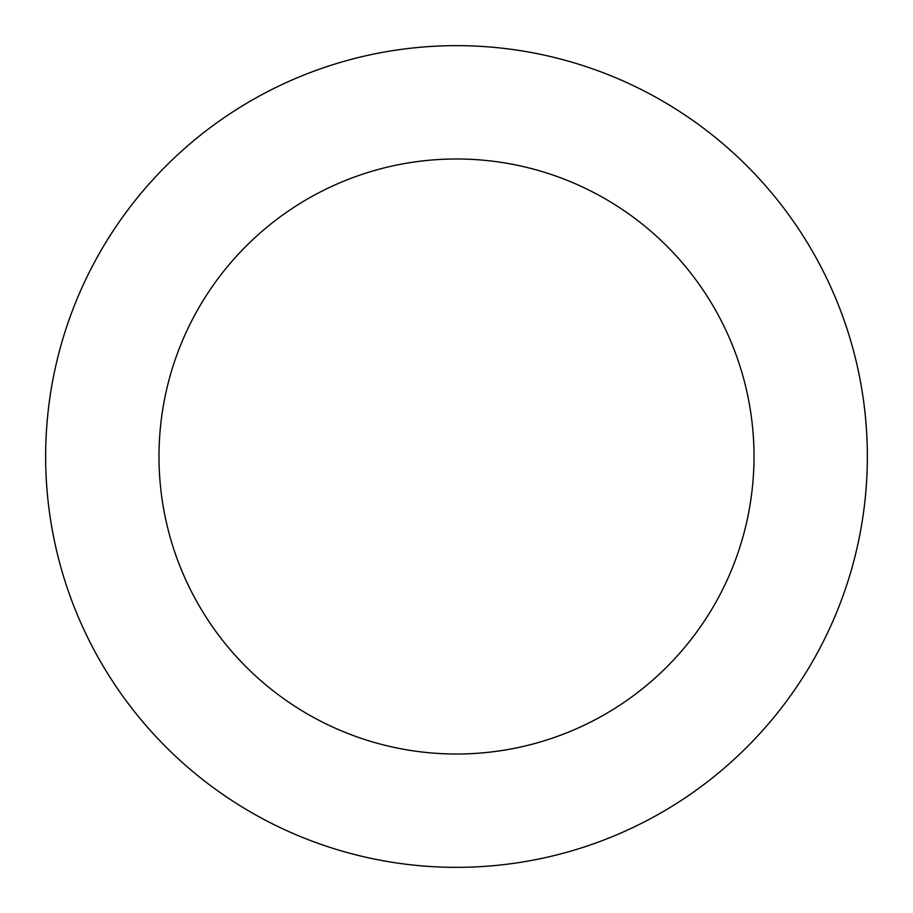 <?xml version="1.0" encoding="UTF-8"?>
<svg xmlns="http://www.w3.org/2000/svg" width="913" height="913" viewBox="0 0 913 913"><rect width="100%" height="100%" fill="white"/><g stroke="black" fill="none" stroke-linecap="round" stroke-linejoin="round"><path stroke-width="1.37" d="M456.5 158.988A297.512 297.512 0 0 1 754.012 456.5A297.512 297.512 0 0 1 456.5 754.012A297.512 297.512 0 0 1 158.988 456.5A297.512 297.512 0 0 1 456.5 158.988M456.5 45.65A410.85 410.85 0 0 1 867.35 456.5A410.85 410.85 0 0 1 456.5 867.35A410.85 410.85 0 0 1 45.65 456.5A410.85 410.85 0 0 1 456.5 45.65"/></g></svg>
